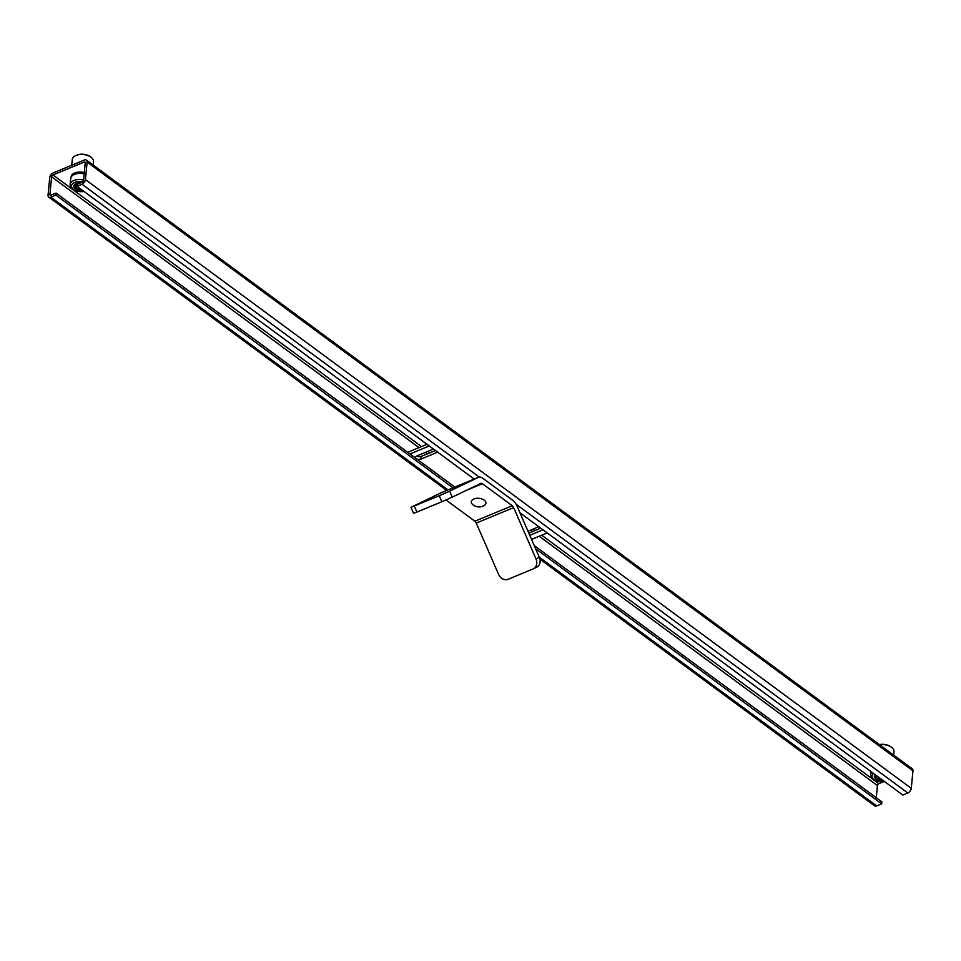 <?xml version="1.0" encoding="UTF-8"?>
<svg xmlns="http://www.w3.org/2000/svg" width="961" height="961" viewBox="0 0 961 961"><rect width="100%" height="100%" fill="white"/><g stroke="black" fill="none" stroke-linecap="round" stroke-linejoin="round"><path stroke-width="1.44" d="M535.974 558.882L539.325 557.272L517.006 506.003A9.826 5.562 67.5 0 0 512.766 500.345L482.902 478.338A9.826 5.562 67.5 0 0 478.374 477.329A9.826 5.562 67.5 0 0 478.206 477.401L449.628 491.143L452.235 497.149L480.824 483.407A3.279 1.85 67.5 0 1 480.872 483.383A3.279 1.85 67.5 0 1 482.386 483.719L512.249 505.726L474.854 521.21A3.279 1.85 -112.5 0 1 476.272 523.096L498.591 574.366A8.181 6.739 -115.7 0 0 508.093 579.291L533.019 568.96A8.181 6.739 -115.7 0 0 533.295 568.84A8.181 6.739 -115.7 0 0 535.974 558.882L513.654 507.612A3.279 1.85 67.5 0 0 512.249 505.726M446.024 499.96L474.854 521.21M452.235 497.149L441.832 501.738L439.213 495.744L410.972 507.324L440.823 492.897A9.826 5.562 -112.5 0 1 440.979 492.825A9.826 5.562 -112.5 0 1 441.147 492.765M439.213 495.744L449.628 491.143M414.287 506.075L416.906 512.069L441.832 501.738M416.906 512.069L413.578 513.33L410.972 507.324M539.325 557.272A8.181 6.739 64.3 0 1 536.646 567.23A8.181 6.739 64.3 0 1 536.358 567.35M427.008 444.294L407.716 452.307A3.279 1.85 5.5 0 1 407.716 452.295M429.255 445.952L409.951 453.952M531.553 539.409L547.229 532.923M416.666 456.019A3.279 1.85 -174.5 0 0 421.122 456.439L435.441 450.517M528.814 533.115L540.779 528.154M433.531 449.111A3.279 1.85 -174.5 0 0 432.858 449.316L416.654 456.031A3.279 1.85 -174.5 0 0 415.5 457.268A3.279 1.85 -174.5 0 0 417.302 459.142A3.279 1.85 -174.5 0 0 420.87 459.13L437.063 452.415A3.279 1.85 -174.5 0 0 437.615 452.114M529.763 535.301L542.4 530.064A3.279 1.85 -174.5 0 0 542.953 529.763M538.869 526.748A3.279 1.85 -174.5 0 0 538.196 526.964L527.973 531.193M484.152 505.57A9.922 9.922 0 0 1 472.608 504.465A7.364 4.156 5.5 0 1 473.725 499.035A7.364 4.156 5.5 0 1 483.791 499.84A7.364 4.156 5.5 0 1 484.152 505.57A7.364 4.156 5.5 0 1 483.515 505.894M71.114 177.064L71.138 176.848A10.103 5.706 5.5 0 1 84.316 172.584M80.412 182.962A6.547 3.7 -174.5 0 0 75.835 183.683A6.547 3.7 -174.5 0 0 75.366 188.728A6.547 3.7 -174.5 0 0 82.442 190.302M72.58 188.692A10.355 5.838 5.5 0 1 72.555 188.68A10.355 5.838 5.5 0 1 70.153 184.44A10.355 5.838 5.5 0 1 83.595 180.055M70.153 184.44L70.754 178.302A10.355 5.838 5.5 0 1 84.184 173.917M82.622 181.965A8.865 4.997 -174.5 0 0 72.892 183.479A8.865 4.997 -174.5 0 0 73.577 189.437A8.865 4.997 -174.5 0 0 73.601 189.449A8.865 4.997 -174.5 0 0 84.015 191.455M875.147 774.638A6.547 3.7 -174.5 0 0 875.903 778.83A6.547 3.7 -174.5 0 0 882.991 780.416M873.129 778.806A10.355 5.838 5.5 0 1 873.105 778.794A10.355 5.838 5.5 0 1 870.702 774.554A10.355 5.838 5.5 0 1 871.867 772.224M873.573 773.473A8.865 4.997 -174.5 0 0 874.126 779.551A8.865 4.997 -174.5 0 0 874.15 779.563A8.865 4.997 -174.5 0 0 884.552 781.569M56.026 193.065L55.822 195.083L50.837 197.149A4.096 2.463 126.4 0 1 48.735 197.077A4.096 2.463 126.4 0 1 48.05 195.071L49.732 177.581A4.096 2.463 126.4 0 1 53.179 172.932L84.328 160.019A4.096 2.463 126.4 0 1 86.43 160.091A4.096 2.463 126.4 0 1 87.127 162.097L85.433 179.587A4.096 2.463 126.4 0 1 81.997 184.236L77.012 186.302L77.204 184.284L82.19 182.218A1.634 0.985 -53.6 0 0 83.571 180.356L85.253 162.865A1.634 0.985 -53.6 0 0 84.976 162.073A1.634 0.985 -53.6 0 0 84.136 162.037L52.975 174.95A1.634 0.985 -53.6 0 0 51.606 176.812L49.924 194.302A1.634 0.985 -53.6 0 0 50.2 195.107A1.634 0.985 -53.6 0 0 51.041 195.131L56.026 193.065L454.865 487.071M77.012 186.302L474.181 479.071M519.973 512.826L902.835 795.047L907.821 792.981A4.096 2.463 126.4 0 0 911.268 788.332L912.95 770.842A4.096 2.463 126.4 0 0 912.265 768.836L86.43 160.091M535.613 548.755L881.657 803.828L876.672 805.895A4.096 2.463 126.4 0 1 874.57 805.823L539.926 559.146M55.822 195.083L452.991 487.852M534.232 545.572L881.85 801.81L881.657 803.828M883.567 781.725L878.81 783.695A1.634 0.985 -53.6 0 0 877.429 785.557L876.264 797.69M75.955 155.502A9.574 5.406 5.5 0 1 76.339 155.31A9.574 5.406 5.5 0 1 76.784 155.105A9.574 5.406 5.5 0 1 90.262 156.643A9.574 5.406 5.5 0 1 90.598 156.919M93.121 165.016L93.457 161.544A10.643 6.006 -174.5 0 0 90.995 157.184A10.643 6.006 -174.5 0 0 76.015 155.478A10.643 6.006 -174.5 0 0 75.523 155.694A10.643 6.006 -174.5 0 0 72.267 159.502L71.715 165.244M80.388 182.962L76.916 183.659L75.258 185.449A5.213 2.943 -174.5 0 0 75.186 185.821A5.213 2.943 -174.5 0 0 76.039 187.671M75.198 185.737L78.37 182.998M77.204 184.308A4.805 2.715 -174.5 0 0 75.691 186.854A4.805 2.715 -174.5 0 0 79.054 189.089A4.805 2.715 -174.5 0 0 81.072 189.293M879.387 744.595A9.574 5.406 5.5 0 1 890.811 746.757A9.574 5.406 5.5 0 1 891.147 747.021M893.67 755.13L894.006 751.658A10.643 6.006 -174.5 0 0 891.532 747.298A10.643 6.006 -174.5 0 0 879.603 744.763M875.747 775.839L875.891 775.179M875.927 775.215L875.807 775.551A5.213 2.943 -174.5 0 0 875.735 775.923A5.213 2.943 -174.5 0 0 876.588 777.773M876.348 775.527A4.805 2.715 -174.5 0 0 879.603 779.203A4.805 2.715 -174.5 0 0 881.609 779.395M466.409 490.338L482.386 483.719M440.823 492.897L478.206 477.401M476.272 523.096L513.654 507.612M542.472 529.403L542.4 530.064M437.135 451.754L437.063 452.415M421.122 456.439L420.87 459.13M84.136 162.037L85.253 162.865M81.997 184.236L479.299 477.1M516.105 504.237L907.821 792.981M85.433 179.587L911.268 788.332M87.127 162.097L912.95 770.842M50.837 197.149L448.006 489.918M539.301 557.2L876.672 805.895M49.924 194.302L51.041 195.131M51.606 176.812L418.996 447.622M425.447 452.379L427.417 453.832M530.784 530.028L532.754 531.481M539.205 536.238L877.429 785.557M52.975 174.95L421.483 446.589M427.945 451.346L429.915 452.799M533.283 528.994L535.253 530.448M541.704 535.205L878.81 783.695M478.374 477.329L440.979 492.825M536.646 567.23L533.295 568.84M73.577 189.437L72.555 188.68M870.702 774.554L870.99 771.575M874.126 779.551L873.105 778.794M48.735 197.077L446.721 490.446M90.262 156.643L90.995 157.184M76.339 155.31L75.523 155.694M890.811 746.757L891.532 747.298"/></g></svg>
